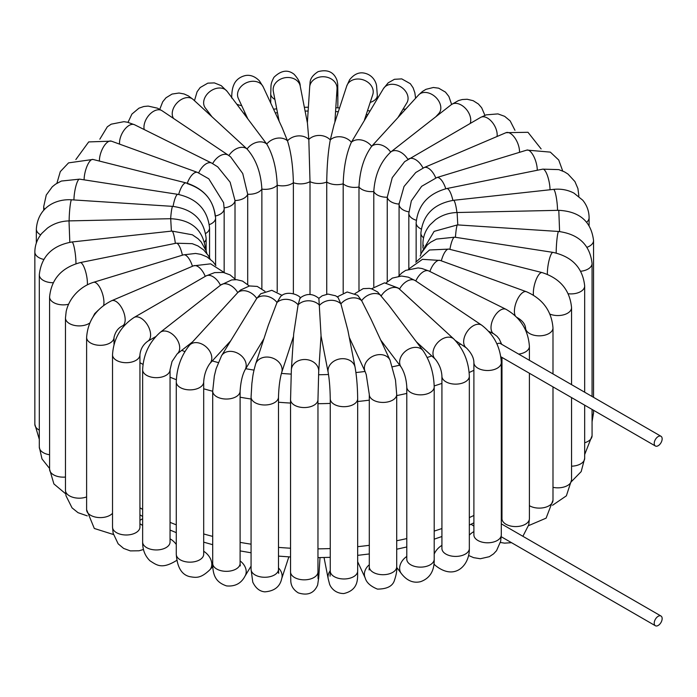 <?xml version="1.0" encoding="UTF-8"?>
<svg xmlns="http://www.w3.org/2000/svg" width="697" height="697" viewBox="0 0 697 697"><rect width="100%" height="100%" fill="white"/><g stroke="black" fill="none" stroke-linecap="round" stroke-linejoin="round"><path stroke-width="1.05" d="M496.987 344.083A5.611 3.241 -60 0 1 500.272 343.49L660.991 436.278A5.611 3.241 120 0 0 655.38 439.519A5.611 3.241 120 0 0 655.38 445.993A5.611 3.241 120 0 0 659.702 444.494A5.611 3.241 120 0 0 662.15 438.849A5.611 3.241 120 0 0 660.991 436.278M662.15 618.587A5.611 3.241 -60 0 1 659.702 624.233A5.611 3.241 -60 0 1 655.38 625.74A5.611 3.241 -60 0 1 655.38 619.258A5.611 3.241 -60 0 1 660.991 616.026A5.611 3.241 -60 0 1 662.15 618.587M497.066 136.49A13.705 7.911 60 0 0 495.079 126.697A13.705 7.911 60 0 0 480.634 117.401L404.643 161.66L392.237 177.691L387.244 197.26A13.705 7.911 0 0 0 399.076 204.09L404.007 186.526L415.752 172.525L424.125 167.576A13.705 6.648 66.9 0 1 435.747 177.909M537.265 170.26A13.705 5.228 73 0 0 535.88 161.73A13.705 5.228 73 0 0 526.862 150.09L436.888 177.543L421.668 186.299L411.335 200.875L408.825 213.212A13.705 7.911 0 0 0 416.266 220.252M399.085 204.09A13.705 7.911 0 0 0 399.076 204.265L399.076 275.663L399.085 204.43M435.773 116.808L438.822 113.48A13.705 9.897 42.5 0 0 435.817 97.336A13.705 9.897 42.5 0 0 419.211 94.374A13.705 9.897 42.5 0 0 418.601 94.966L371.667 146.318A13.705 9.897 42.5 0 1 390.651 152.103L390.843 151.946A13.705 9.009 52 0 1 407.893 159.404M470.205 123.413A13.705 9.009 52 0 0 468.358 112.2A13.705 9.009 52 0 0 451.273 104.681L390.843 151.946A13.705 9.009 52 0 0 390.651 152.112C380.501 161.809 374.881 174.947 373.784 191.527L373.784 286.633M416.431 341.861L435.303 359.199A13.705 9.479 132.6 0 1 435.486 345.451A13.705 9.479 132.6 0 1 453.852 339.021L398.318 288.061L384.5 282.851L371.449 288.811M380.71 340.058L401.263 367.258A13.705 10.255 142.9 0 1 402.352 354.512A13.705 10.255 142.9 0 1 423.131 350.73L388.804 305.295L377.635 291.956L371.771 288.898L369.41 288.366L363.154 288.654L354.991 293.568M349.267 337.426L365.193 371.745A13.705 10.812 155.1 0 1 367.249 360.628A13.705 10.812 155.1 0 1 379.734 354.599A13.705 10.812 155.1 0 1 390.059 360.201L371.083 319.331L361.656 300.668L357.683 295.293L347.167 291.982L337.278 296.852M321.029 335.867L328.182 372.529A13.705 11.117 169 0 1 330.962 363.642A13.705 11.117 169 0 1 345.093 358.859A13.705 11.117 169 0 1 355.087 367.284L347.881 330.326L340.911 303.875L338.045 297.462L335.64 295.789L328.008 294.082L322.145 295.807L318.851 298.351M455.429 340.572L466.415 347.934A13.705 8.486 123.9 0 1 467.007 331.824A13.705 8.486 123.9 0 1 481.688 325.168L415.307 280.638A13.705 8.486 123.9 0 0 399.529 289.107A13.705 9.479 132.6 0 0 381.346 295.711A13.705 10.255 142.9 0 0 361.656 300.668A13.705 10.812 155.1 0 0 340.911 303.875A13.705 11.117 169 0 0 319.575 305.26A13.705 11.187 -176.3 0 0 298.107 304.798L293.69 333.802L291.355 369.811A13.705 11.187 -176.3 0 1 300.869 359.948A13.705 11.187 -176.3 0 1 315.767 363.973A13.705 11.187 -176.3 0 1 318.712 371.579L321.047 335.579L318.877 298.377C312.674 293.306 306.384 293.21 300.015 298.081L298.107 304.798A13.705 10.995 -161.9 0 0 277.005 302.498L280.577 296.539C286.972 289.769 299.893 295.301 300.512 298.098M293.524 336.416L281.666 372.599A13.705 10.995 -161.9 0 0 274.662 358.981A13.705 10.995 -161.9 0 0 258.09 360.218A13.705 10.995 -161.9 0 0 255.616 364.061L268.284 325.394L277.005 302.498A13.705 10.56 -148.8 0 0 256.731 298.403L260.774 293.751L271.804 290.309L282.137 295.415M263.919 338.716L244.987 369.959A13.705 10.56 -148.8 0 0 240.064 354.712A13.705 10.56 -148.8 0 0 223.127 353.849A13.705 10.56 -148.8 0 0 221.541 355.749L256.731 298.403A13.705 9.897 -137.5 0 0 237.747 292.601L240.596 289.987L249.5 285.953L257.254 286.423L264.982 291.346M230.358 341.19L209.797 363.651A13.705 9.897 -137.5 0 0 209.187 350.338A13.705 9.897 -137.5 0 0 189.584 345.146L237.747 292.601A13.705 9.009 -128 0 0 220.661 285.082A13.705 9.009 -128 0 0 220.461 285.239A13.705 7.911 -120 0 0 206.016 275.942L134.059 317.483C120.712 326.362 113.533 338.794 112.522 354.79A13.705 7.911 180 0 0 126.227 362.701A13.705 7.911 180 0 0 139.94 354.79C140.524 349.084 143.138 344.562 147.773 341.225A13.705 7.911 -120 0 0 147.773 325.403A13.705 7.911 -120 0 0 134.059 317.483M187.153 183.59C204.021 189.131 213.369 199.952 215.19 216.061M187.284 183.224A13.705 5.951 -70.1 0 1 197.539 172.412L208.778 178.807L223.58 202.67L224.155 208.63L224.155 272.292M198.689 172.847A13.705 7.301 -63.6 0 1 211.679 163.072L217.717 166.853L230.132 182.196L235.011 200.553L235.011 278.844M228.869 155.605L230.646 156.895L242.739 173.536L247.696 194.245L247.696 284.332M173.544 118.438A13.705 9.479 -47.4 0 1 177.491 102.433A13.705 9.479 -47.4 0 1 192.912 99.262A13.705 9.479 -47.4 0 1 193.095 99.418L247.052 149.01C255.965 159.116 260.905 172.49 261.872 189.105L261.872 288.636M211.966 116.756L205.266 107.896A13.705 10.255 -37.1 0 1 209.187 92.117A13.705 10.255 -37.1 0 1 226.046 90.201A13.705 10.255 -37.1 0 1 227.135 91.368L266.742 144.052C273.041 154.821 276.526 168.552 277.214 185.245L277.214 291.738M247.688 118.568L238.339 98.416A13.705 10.812 -24.9 0 1 244.298 83.884A13.705 10.812 -24.9 0 1 261.148 84.093A13.705 10.812 -24.9 0 1 263.205 86.881L282.18 127.76L287.486 140.838C291.032 152.033 292.993 166.008 293.376 182.736L293.376 293.672M279.131 121.2L273.311 91.342A13.705 11.117 -11 0 1 276.09 82.455A13.705 11.117 -11 0 1 290.222 77.663A13.705 11.117 -11 0 1 300.215 86.088L307.429 123.047L308.823 139.452L310.008 181.656L310.008 294.491M364.479 119.91L372.782 94.565A13.705 10.995 18.1 0 0 370.307 84.494A13.705 10.995 18.1 0 0 356.995 79.04A13.705 10.995 18.1 0 0 346.731 86.027L334.063 124.693L330.291 139.914C328.156 151.232 326.971 165.267 326.736 182.022L326.736 294.221M398.039 117.427L406.856 102.868A13.705 10.56 31.2 0 0 405.271 90.863A13.705 10.56 31.2 0 0 383.411 88.667L351.393 142.223C346.453 153.235 343.717 167.097 343.185 183.816L343.185 292.845M228.886 155.579A13.705 9.479 -47.4 0 1 247.052 149.01A13.705 10.255 -37.1 0 1 266.742 144.052A13.705 10.812 -24.9 0 1 287.486 140.838A13.705 11.117 -11 0 1 308.823 139.452A13.705 11.187 3.7 0 1 330.291 139.914A13.705 10.995 18.1 0 1 351.393 142.223A13.705 10.56 31.2 0 1 371.667 146.318C364.034 156.781 359.809 170.347 358.981 187.005L358.981 290.335M224.146 207.872A13.705 7.911 -0 0 0 235.011 200.553A13.705 7.911 -0 0 0 247.696 194.245A13.705 7.911 -0 0 0 261.872 189.105A13.705 7.911 -0 0 0 277.214 185.245A13.705 7.911 -0 0 0 293.376 182.736A13.705 7.911 -0 0 0 310.008 181.656A13.705 7.911 0 0 0 326.736 182.022A13.705 7.911 0 0 0 343.185 183.816A13.705 7.911 0 0 0 358.981 187.005A13.705 7.911 0 0 0 373.784 191.527A13.705 7.911 0 0 0 387.244 197.26L387.244 281.736M501.979 499.583A249.212 143.878 180 0 1 501.3 500.028M473.89 515.449A249.212 143.878 180 0 1 469.334 517.592M441.924 528.535A249.212 143.878 180 0 1 434.205 531.088M406.795 538.572A249.212 143.878 180 0 1 396.706 540.75M369.297 545.307A249.212 143.878 180 0 1 357.666 546.666M330.256 548.565A249.212 143.878 180 0 1 317.963 548.853M290.553 548.217A249.212 143.878 180 0 1 278.486 547.38M251.068 544.174A249.212 143.878 180 0 1 240.108 542.362M212.698 536.394A249.212 143.878 180 0 1 203.69 533.946M176.28 524.824A249.212 143.878 180 0 1 170.051 522.358M142.641 509.35A249.212 143.878 180 0 1 139.94 507.843M139.94 362.693A249.212 143.878 0 0 0 142.998 364.392M170.051 377.208A249.212 143.878 0 0 0 176.332 379.699M203.69 388.795A249.212 143.878 0 0 0 212.698 391.244M240.108 397.212A249.212 143.878 0 0 0 251.068 399.024M278.486 402.23A249.212 143.878 0 0 0 290.553 403.066M317.963 403.702A249.212 143.878 0 0 0 330.256 403.415M357.666 401.507A249.212 143.878 0 0 0 369.297 400.156M396.706 395.6A249.212 143.878 0 0 0 406.795 393.413M434.196 385.938A249.212 143.878 0 0 0 441.924 383.385M469.168 372.512A249.212 143.878 0 0 0 473.89 370.299M460.682 344.091A228.442 131.89 180 0 1 458.992 344.893M431.774 355.958A228.442 131.89 180 0 1 427.226 357.491M399.695 365.184A228.442 131.89 180 0 1 392.516 366.779M365.062 371.457A228.442 131.89 180 0 1 355.932 372.546M328.522 374.507A228.442 131.89 180 0 1 318.538 374.742M291.128 374.097A228.442 131.89 180 0 1 281.422 373.4M254.004 370.107A228.442 131.89 180 0 1 245.745 368.704M218.222 362.562A228.442 131.89 180 0 1 212.306 360.924M184.853 351.593A228.442 131.89 180 0 1 181.743 350.338M246.442 116.922A228.442 131.89 180 0 1 246.886 116.843M275.289 112.914A228.442 131.89 180 0 1 277.476 112.696M305.094 111.093A228.442 131.89 180 0 1 308.126 111.032M335.562 111.564A228.442 131.89 180 0 1 338.315 111.72M366.265 114.456A228.442 131.89 180 0 1 367.667 114.648M399.102 203.097L399.076 204.265A13.705 7.911 0 0 0 408.851 211.844M424.125 167.576L506.005 132.683A13.705 6.648 66.9 0 1 517.749 143.329A13.705 6.648 66.9 0 1 519.5 152.338M436.888 177.543A13.705 5.228 73 0 1 445.775 188.756M421.188 229.034A13.705 7.911 0 0 1 416.144 222.901C417.947 205.049 428.141 193.6 446.742 188.556L542.789 169.144A13.705 3.694 78.6 0 1 547.485 175.766A13.705 3.694 78.6 0 1 550.029 189.758M446.742 188.556A13.705 3.694 78.6 0 1 452.893 200.379M542.789 169.144L558.802 169.615L564.474 171.863L567.994 174.058L574.92 181.56L577.926 188.599L578.815 195.578A13.705 7.911 180 0 1 578.763 196.293M423.558 237.808A13.705 7.911 0 0 1 420.883 233.12C422.913 214.772 433.787 203.838 453.512 200.309L553.496 189.384A13.705 2.082 83.8 0 1 556.981 202.147A13.705 2.082 83.8 0 1 557.53 210.346M453.512 200.309A13.705 2.082 83.8 0 1 456.927 212.515M553.496 189.384C560.867 188.608 567.689 189.845 573.953 193.113L582.736 200.205C586.918 205.31 589.043 211.147 589.096 217.734A13.705 7.911 180 0 1 586.7 222.204M423.523 245.919A13.705 7.911 0 0 1 422.94 243.628C423.027 236.579 425.423 230.289 430.119 224.739L435.52 219.729C441.854 215.146 449.051 212.742 457.101 212.515L558.794 210.32L559.604 231.552M457.101 212.515L457.79 224.913M592.067 421.772L593.548 412.816A13.705 7.911 180 0 1 592.067 416.397M558.794 210.32C579.625 211.435 591.213 221.507 593.548 240.526A13.705 7.911 180 0 1 587.04 247.261M422.426 251.077L434.118 231.378L457.485 224.896L558.611 231.474A13.705 1.255 93.7 0 0 556.52 244.359A13.705 1.255 93.7 0 0 556.18 253.011M457.485 224.896A13.705 1.255 93.7 0 0 455.429 237.294M584.678 454.54L592.067 435.738A13.705 7.911 180 0 1 584.678 442.761M558.611 231.474C578.771 234.218 589.923 244.874 592.067 263.449A13.705 7.911 180 0 1 580.732 271.246M420.204 256.06L421.38 253.098L427.4 244.821L430.641 242.216L436.514 239.08L454.705 237.18L553.009 252.384A13.705 2.893 98.8 0 0 548.13 264.965A13.705 2.893 98.8 0 0 547.372 274.322M454.705 237.18A13.705 2.893 98.8 0 0 449.905 249.36M571.505 481.522L581.185 471.608L584.678 458.277A13.705 7.911 180 0 1 571.557 466.18M553.009 252.384C572.202 256.679 582.762 267.883 584.678 285.988A13.705 7.911 180 0 1 568.255 293.751M415.734 262.22L429.518 249.988L448.885 249.108L542.161 272.597A13.705 4.478 104.1 0 0 535.932 280.168A13.705 4.478 104.1 0 0 533.432 295.136M448.885 249.108A13.705 4.478 104.1 0 0 441.314 260.844M552.547 505.264L566.373 495.837L571.557 479.928A13.705 7.911 180 0 1 552.991 487.325M542.161 272.597C560.074 278.364 569.876 290.048 571.557 307.638A13.705 7.911 180 0 1 564.161 314.669A13.705 7.911 180 0 1 549.959 314.112M408.573 269.129L422.434 259.345L440.208 260.443L526.374 291.703A13.705 5.951 109.9 0 0 517.061 300.198A13.705 5.951 109.9 0 0 515.301 315.846M440.208 260.443A13.705 5.951 109.9 0 0 429.875 271.481M528.57 525.643L546.108 518.15L552.991 500.202A13.705 7.911 180 0 1 544.401 507.547A13.705 7.911 180 0 1 529.398 505.682M526.374 291.703C542.693 298.83 551.562 310.906 552.991 327.921A13.705 7.911 180 0 1 539.286 335.832A13.705 7.911 180 0 1 525.573 327.921C525.059 323.896 522.21 320.411 517.026 317.475M398.649 276.195L401.733 273.015L405.654 270.392L418.104 267.927L421.973 268.511L428.916 271.002L506.048 309.329A13.705 7.301 116.4 0 0 493.406 318.355A13.705 7.301 116.4 0 0 493.851 333.872L488.684 331.31M428.916 271.002A13.705 7.301 116.4 0 0 415.821 280.987M501.3 515.824A13.705 7.301 -63.6 0 1 501.979 515.536M522.889 536.298L528.77 524.771L529.398 518.664A13.705 7.911 180 0 1 515.693 526.575A13.705 7.911 180 0 1 501.979 518.664L501.988 518.96M506.048 309.329C520.459 317.666 528.248 330.012 529.398 346.374A13.705 7.911 180 0 1 518.655 354.102M469.334 535.122A13.705 8.486 -56.1 0 1 473.89 531.637M468.637 555.492L473.603 557.652L480.329 558.741L489.311 556.703L493.581 553.862L496.552 550.647L500.655 541.299L501.3 534.878A13.705 7.911 180 0 1 487.595 542.797A13.705 7.911 180 0 1 473.89 534.878L473.916 535.392M481.688 325.168C493.885 334.516 500.429 346.993 501.3 362.597A13.705 7.911 180 0 1 487.595 370.508A13.705 7.911 180 0 1 473.89 362.597C473.882 357.892 471.39 353.004 466.415 347.934M435.486 565.563A13.705 9.479 -47.4 0 1 435.303 565.398A13.705 9.479 -47.4 0 1 433.978 563.707M434.205 554.045A13.705 9.479 -47.4 0 1 441.924 545.376M433.926 564.134L435.303 565.398C455.185 581.533 469.804 564.692 469.334 548.504A13.705 7.911 180 0 1 455.629 556.415A13.705 7.911 180 0 1 441.924 548.504L441.994 549.314M453.852 339.021C463.557 349.092 468.724 361.499 469.334 376.223A13.705 7.911 180 0 1 455.629 384.134A13.705 7.911 180 0 1 441.924 376.223C441.619 370.09 439.415 364.418 435.303 359.199M396.706 567.419L401.263 573.448A13.705 10.255 -37.1 0 1 406.795 556.441M401.263 573.448C406.856 580.688 413.295 583.424 420.57 581.673C429.918 578.362 434.466 570.878 434.205 559.221A13.705 7.911 180 0 1 420.5 567.131A13.705 7.911 180 0 1 406.795 559.221L406.961 560.449M423.131 350.73C430.119 361.133 433.813 373.2 434.205 386.94A13.705 7.911 180 0 1 420.5 394.85A13.705 7.911 180 0 1 406.795 386.94C406.307 379.107 404.46 372.546 401.263 367.258M357.666 561.73L365.193 577.944A13.705 10.812 -24.9 0 1 369.297 564.762M365.193 577.944C366.422 582.535 370.499 586.247 377.417 589.096C387.175 589.078 392.89 586.046 394.554 579.991C396.332 574.764 397.046 570.373 396.706 566.8A13.705 7.911 180 0 1 383.002 574.711A13.705 7.911 180 0 1 369.297 566.8L369.105 569.972L369.645 568.569M390.059 360.201L395.495 380.074L396.706 394.511A13.705 7.911 180 0 1 383.002 402.43A13.705 7.911 180 0 1 369.297 394.511L366.239 374.594L365.193 371.745M324.044 557.53L328.182 578.728A13.705 11.117 -11 0 1 330.256 570.695M328.182 578.728L329.367 583.337C329.698 585.541 333.689 593.504 343.813 593.548C359.992 589.767 357.282 576.524 357.666 571.061A13.705 7.911 180 0 1 343.961 578.972A13.705 7.911 180 0 1 330.256 571.061L330.056 576.166M355.087 367.284C356.698 376.598 357.552 387.096 357.666 398.78A13.705 7.911 180 0 1 343.961 406.691A13.705 7.911 180 0 1 330.256 398.78C330.09 388.377 329.393 379.63 328.182 372.529M317.971 573.492A13.705 11.187 3.7 0 1 318.712 577.778L320.019 557.609M318.085 578.737L317.963 571.915A13.705 7.911 180 0 1 304.258 579.834A13.705 7.911 180 0 1 290.553 571.915L290.806 581.403C291.146 586.168 293.637 589.993 298.29 592.877C307.734 595.874 314.19 593.234 317.649 584.957L318.712 577.778M318.712 371.579L317.963 399.634A13.705 7.911 180 0 1 304.258 407.553A13.705 7.911 180 0 1 290.553 399.634L291.355 369.811M278.486 567.968A13.705 10.995 18.1 0 1 281.666 578.798L288.846 556.868M277.99 571.462L278.695 573.343L278.486 569.353A13.705 7.911 180 0 1 264.782 577.264A13.705 7.911 180 0 1 251.068 569.353L252.767 582.117C255.694 588.207 259.728 591.448 264.869 591.84C274.313 591.117 279.915 586.769 281.666 578.798M281.666 372.599C279.854 378.915 278.791 387.07 278.486 397.063A13.705 7.911 180 0 1 264.782 404.983A13.705 7.911 180 0 1 251.068 397.063L251.887 383.359C252.941 376.476 252.288 376.145 255.616 364.061M240.108 560.937A13.705 10.56 31.2 0 1 244.987 576.158L251.068 566.112M239.864 564.892L240.273 565.947L240.108 563.411A13.705 7.911 180 0 1 226.403 571.331A13.705 7.911 180 0 1 212.698 563.411C212.742 575.016 215.512 582.178 226.525 585.907C235.037 586.691 241.188 583.441 244.987 576.158M244.987 369.959C242.347 374.977 240.718 382.034 240.108 391.13A13.705 7.911 180 0 1 226.403 399.041A13.705 7.911 180 0 1 212.698 391.13L214.336 375.979L216.114 368.757L221.541 355.749M203.69 551.257A13.705 9.897 42.5 0 1 209.797 569.85L212.794 566.583M203.585 555.248L203.69 554.237A13.705 7.911 180 0 1 189.985 562.157A13.705 7.911 180 0 1 176.28 554.237C177.195 567.323 181.69 574.79 189.776 576.654C196.11 577.717 200.562 578.658 209.797 569.85M209.797 363.651C206.181 368.8 204.151 374.899 203.69 381.956A13.705 7.911 180 0 1 189.985 389.876A13.705 7.911 180 0 1 176.28 381.956C176.777 367.72 181.211 355.444 189.584 345.146M192.625 341.818L177.125 353.945A13.705 9.009 -128 0 0 175.766 337.601A13.705 9.009 -128 0 0 160.232 332.356A13.705 9.009 -128 0 0 160.04 332.513M170.051 538.825A13.705 9.009 52 0 1 176.28 544.479M170.007 542.693L170.051 542.039A13.705 7.911 180 0 1 156.346 549.95A13.705 7.911 180 0 1 142.641 542.039C142.545 549.733 145.02 556.014 150.055 560.867C156.903 565.145 161.817 569.737 177.125 560.144M177.125 353.945L172.028 361.516L170.051 369.75A13.705 7.911 180 0 1 156.346 377.669A13.705 7.911 180 0 1 142.641 369.75C143.382 354.573 149.245 342.114 160.232 332.356L220.661 285.082L231.665 279.933L236.71 279.68L242.539 281.083L249.343 285.979M139.94 523.856A13.705 7.911 60 0 1 140.916 524.362A13.705 7.911 60 0 1 142.641 525.538M139.923 527.472L139.94 527.071A13.705 7.911 180 0 1 126.227 534.991A13.705 7.911 180 0 1 112.522 527.071L113.141 533.24L118.15 543.817L123.622 548.417L130.356 550.9L139.069 550.778L143.486 549.489M205.249 276.387A13.705 6.648 -113.1 0 0 193.531 265.827L111.651 300.721C96.247 308.475 87.892 320.698 86.611 337.409A13.705 7.911 180 0 0 100.316 345.32A13.705 7.911 180 0 0 114.02 337.409C115.353 331.807 118.141 327.982 122.393 325.935A13.705 6.648 -113.1 0 0 123.134 310.723A13.705 6.648 -113.1 0 0 111.651 300.721M112.522 513.288A13.705 7.911 180 0 1 97.11 517.383A13.705 7.911 180 0 1 86.611 509.69L94.313 528.465L113.437 534.512M192.459 266.289A13.705 5.228 -107 0 0 183.503 254.858L93.537 282.311C86.986 284.367 81.235 287.948 76.278 293.045C71.111 298.429 67.748 304.554 66.18 311.428L65.466 317.98A13.705 7.911 180 0 0 74.544 325.429A13.705 7.911 180 0 0 89.756 323.016M103.661 305.373A13.705 5.228 -107 0 0 101.135 290.083A13.705 5.228 -107 0 0 93.537 282.311M86.611 496.917A13.705 7.911 180 0 1 72.619 497.214A13.705 7.911 180 0 1 65.466 490.261L66.006 495.785L72.035 507.852L78.012 512.67L87.264 515.885M182.414 255.189A13.705 3.694 -101.4 0 0 176.228 243.201L80.172 262.603C61.58 267.648 51.386 279.105 49.583 296.957A13.705 7.911 180 0 0 68.576 304.258M87.386 284.803A13.705 3.694 -101.4 0 0 85.156 270.087A13.705 3.694 -101.4 0 0 80.172 262.603M65.466 477.053A13.705 7.911 180 0 1 49.583 469.238L53.904 483.936L65.684 493.807M175.339 243.384A13.705 2.082 -96.2 0 0 171.915 231.064L71.922 241.99C52.205 245.518 41.323 256.452 39.302 274.801A13.705 7.911 180 0 0 53.155 282.712M75.956 263.71A13.705 2.082 -96.2 0 0 74.605 249.378A13.705 2.082 -96.2 0 0 71.922 241.99M49.583 454.749A13.705 7.911 180 0 1 39.302 447.082L41.986 458.914L49.583 468.48M69.822 242.277L69.012 220.897L170.704 218.701L171.392 231.125M205.458 248.916L205.458 249.021A13.705 7.911 -0 0 0 205.458 248.916C203.123 229.888 191.536 219.816 170.704 218.701M39.302 430.127A13.705 7.911 180 0 1 34.85 424.29L39.302 439.363M43.711 259.406A13.705 7.911 180 0 1 34.85 252.009C34.937 245.048 37.281 238.81 41.881 233.303L47.44 228.111C53.774 223.528 60.961 221.123 69.012 220.897M170.643 218.701A13.705 1.255 -86.3 0 1 172.69 206.373L71.573 199.795C55.812 198.776 37.891 207.244 36.34 229.086A13.705 7.911 180 0 0 40.653 234.854M69.142 220.897A13.705 1.255 -86.3 0 1 70.005 206.896A13.705 1.255 -86.3 0 1 71.573 199.795M204.587 242.016A13.705 7.911 -0 0 0 206.146 238.348C204.012 219.773 192.86 209.109 172.69 206.373M173.091 206.399A13.705 2.893 -81.2 0 1 177.883 194.35L79.589 179.146L61.388 181.046L55.533 184.174L52.292 186.779L46.263 195.029L43.719 206.547A13.705 7.911 180 0 0 44.608 209.353M73.943 199.943A13.705 2.893 -81.2 0 1 75.938 185.968A13.705 2.893 -81.2 0 1 79.589 179.146M205.711 233.451A13.705 7.911 -0 0 0 209.553 227.963C207.636 209.849 197.077 198.654 177.883 194.35M178.685 194.489A13.705 4.478 -75.9 0 1 186.204 182.936L92.936 159.439L68.567 162.871L60.291 171.628L56.893 183.294M84.102 179.843A13.705 4.478 -75.9 0 1 87.195 165.816A13.705 4.478 -75.9 0 1 92.936 159.439M209.353 224.617A13.705 7.911 -0 0 0 215.6 217.978C213.918 200.387 204.125 188.704 186.204 182.936M99.41 161.077A13.705 5.951 -70.1 0 1 103.513 146.901A13.705 5.951 -70.1 0 1 111.372 141.151L197.539 172.412M215.53 215.983A13.705 7.911 -0 0 0 224.155 208.63M119.553 144.122A13.705 7.301 -63.6 0 1 124.475 129.668A13.705 7.301 -63.6 0 1 134.547 124.746L211.679 163.072M144.209 129.546A13.705 8.486 -56.1 0 1 146.213 119.161A13.705 8.486 -56.1 0 1 161.983 110.692L228.363 155.222A13.705 8.486 -56.1 0 0 212.655 163.577M209.475 113.463A13.705 7.911 180 0 1 208.42 113.506M241.693 105.639A13.705 7.911 180 0 1 236.832 104.201M274.888 99.436A13.705 7.911 180 0 1 270.732 93.755C271.229 84.633 270.148 84.764 273.886 77.367C281.074 70.336 287.817 69.317 294.108 74.283C298.255 78.857 300.285 82.786 300.215 86.088M307.368 122.759L309.686 87.038A13.705 11.187 3.7 0 1 319.2 77.175A13.705 11.187 3.7 0 1 334.09 81.201A13.705 11.187 3.7 0 1 337.043 88.815L334.874 122.21M309.686 87.038L310.06 82.899C310.148 78.761 312.831 75.015 318.111 71.652C327.695 69.116 334.011 72.07 337.06 80.495C338.01 85.905 337.618 82.089 337.845 92.901A13.705 7.911 180 0 1 336.555 96.247M346.731 86.027L349.58 79.824C353.797 74.492 358.45 72.218 363.546 72.985C373.043 74.509 376.293 82.673 376.589 86.088L377.33 95.472A13.705 7.911 180 0 1 370.212 102.407M405.732 109.02A13.705 7.911 180 0 1 402.962 109.298M408.669 158.942A13.705 7.911 60 0 1 423.027 168.064M500.847 356.768L655.38 445.993M660.991 616.026L501.3 523.83M655.38 625.74L501.248 536.751M501.979 506.17L501.3 506.641M473.89 522.837L469.334 525.076M441.924 536.507L434.205 539.173M406.795 546.953L396.706 549.227M369.297 553.958L357.666 555.361M330.256 557.339L317.963 557.626M290.553 556.973L278.486 556.11M251.068 552.782L240.108 550.9M212.698 544.697L203.69 542.153M176.28 532.639L170.051 530.06M142.641 516.442L139.94 514.865M243.689 113.271L245.117 113.019M273.555 109.168L276.726 108.871M304.354 107.294L308.379 107.216M335.815 107.739L339.552 107.948M367.519 110.631L369.907 110.954M506.005 132.683L527.977 132.291L541.133 148.931M408.825 213.212L408.825 268.763M526.862 150.09L550.334 152.12L558.741 160.04L562.714 171.018M416.144 222.901L416.144 261.462M578.815 196.345L578.815 195.578M420.883 233.12L420.883 254.213M589.096 225.453L589.096 217.734M422.94 243.628L422.94 248.088M593.548 412.816L593.548 410.298M593.548 397.342L593.548 240.526M592.067 435.738L592.067 409.435M592.067 396.488L592.067 263.449M584.678 458.277L584.678 405.175M584.678 392.219L584.678 285.988M571.557 479.928L571.557 397.595M571.557 384.648L571.557 307.638M552.991 500.202L552.991 386.879M552.991 373.932L552.991 327.921M525.573 330.099L525.573 327.921M501.3 513.166L501.979 513.506M511.546 542.693L504.55 543.137L500.385 542.475M493.851 333.872L497.066 336.346L499.252 339.047L501.683 344.301M529.398 518.664L529.398 373.252M529.398 360.305L529.398 346.374M501.979 518.664L501.979 357.43M386.155 282.904L392.35 278.094L401.542 276.029L408.294 277.171L415.307 280.638M471.059 524.24L473.89 526.139M501.3 534.878L501.3 362.597M473.89 534.878L473.89 362.597M469.334 548.504L469.334 376.223M441.924 548.504L441.924 376.223M434.205 559.221L434.205 386.94M406.795 559.221L406.795 386.94M396.706 566.8L396.706 394.511M369.297 566.8L369.297 394.511M357.666 571.061L357.666 398.78M330.256 571.061L330.256 398.78M317.963 571.915L317.963 399.634M290.553 571.915L290.553 399.634M278.486 569.353L278.486 397.063M251.068 569.353L251.068 397.063M240.108 563.411L240.108 391.13M212.698 563.411L212.698 391.13M203.69 554.237L203.69 381.956M176.28 554.237L176.28 381.956M170.721 530.347L170.051 530.87M170.051 542.039L170.051 369.75M142.641 542.039L142.641 369.75M147.773 341.225L155.614 336.695M235.699 279.628L230.123 274.923L223.406 272.457L214.65 272.597L206.016 275.942M142.641 518.734L139.94 520.293M139.94 527.071L139.94 354.79M112.522 527.071L112.522 354.79M122.393 325.935L125.007 324.828M224.451 272.675L210.625 263.841L193.531 265.827M114.02 344.405L114.02 337.409M86.611 509.69L86.611 337.409M215.896 265.618L213.012 261.732L207.035 256.923L200.814 254.344L195.587 253.447L183.503 254.858M98.382 310.087L94.679 313.659L93.076 316.813M65.466 490.261L65.466 317.98M210.111 259.014L208.377 255.651L203.681 249.953L197.931 245.928L192.241 243.671L176.228 243.201M49.583 469.238L49.583 296.957M206.852 253.412L206.138 250.85L201.154 241.903L198.07 238.74L192.363 234.793L171.915 231.064M39.302 447.082L39.302 274.801M34.85 424.29L34.85 252.009M206.146 238.348L206.146 250.876M36.34 243.044L36.34 229.086M209.553 227.963L209.553 257.785M43.719 210.285L43.719 206.547M215.6 217.978L215.6 265.139M111.372 141.151L88.702 141.918L75.851 159.552M134.547 124.746L127.499 122.228L123.892 121.679L111.206 124.179L107.338 126.784L99.828 139.182M230.646 156.895L228.363 155.222M161.983 110.692L157.47 108.183L148.173 106.083L143.826 106.502L138.964 108.174L131.907 114.09L128.013 122.35M193.095 99.418L188.46 95.951L184.113 93.973L179.024 93.023L172.046 94.069L165.999 97.772L162.697 101.814L159.761 109.324M227.135 91.368L221.228 85.653L214.38 82.899L207.837 83.143L200.178 87.543L197.094 91.777L194.472 100.682M263.205 86.881L259.406 80.852C255.05 76.47 250.45 74.692 245.597 75.52C237.05 77.393 234.358 83.344 233.809 84.903C232.458 87.744 231.752 92.117 231.692 98.024M273.311 91.342L273.198 90.662M270.732 103.086L270.732 93.755M337.043 88.815L337.034 87.561M337.845 107.852L337.845 92.901M377.33 98.713L377.33 95.472M383.411 88.667L388.185 82.83L394.441 79.301L401.76 78.892L410.341 83.71L413.138 87.839L414.863 92.858L415.604 98.233M418.601 94.966L422.399 91.499L425.963 89.329L433.36 87.482L438.666 88.179L445.47 92.117L448.877 96.465L451.621 104.411M451.273 104.681L458.46 100.577L462.303 99.523L467.199 99.262L473.211 100.708L478.438 104.036L481.671 107.782L484.912 115.336M480.634 117.401L486.279 114.848L497.937 113.899L504.663 116.338L510.187 120.93L514.961 130.304"/></g></svg>
